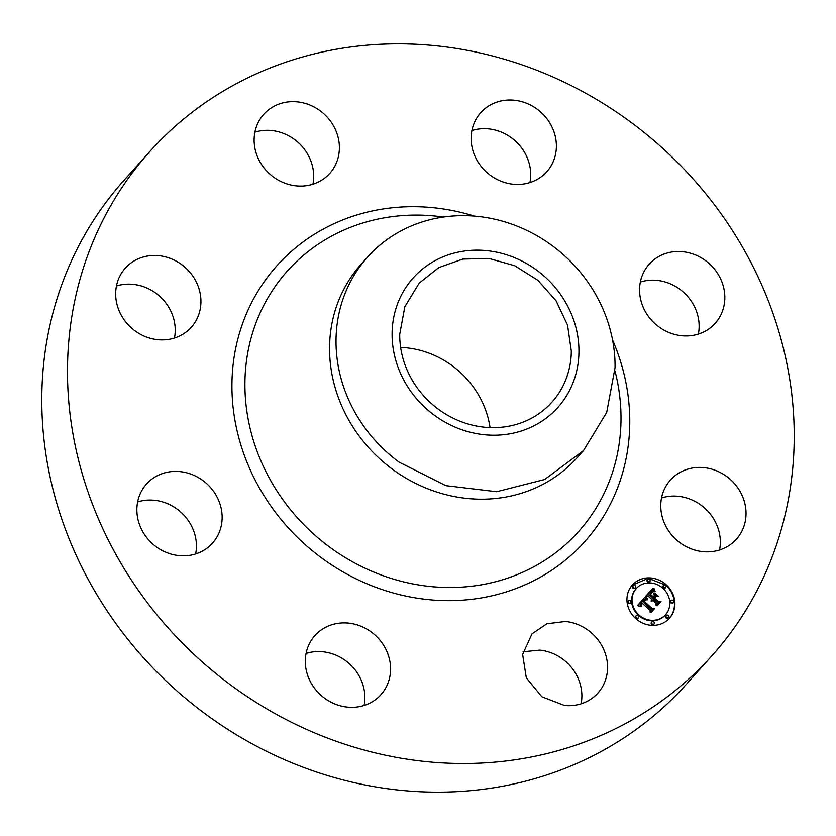 <?xml version="1.0" encoding="UTF-8"?>
<svg xmlns="http://www.w3.org/2000/svg" width="836" height="836" viewBox="0 0 836 836"><rect width="100%" height="100%" fill="white"/><g stroke="black" fill="none" stroke-linecap="round" stroke-linejoin="round"><path stroke-width="1.25" d="M523.075 651.787L539.669 650.115A44.298 40.473 -138.1 0 1 581.104 703.818M565.366 621.462A44.298 40.473 -138.1 0 1 603.561 649.091A44.298 40.473 -138.1 0 1 597.928 693.044A44.298 40.473 -138.1 0 1 564.519 705.48L541.874 696.785L526.314 677.85L522.636 654.494L531.957 633.897L546.89 623.771L565.366 621.462M711.958 655.717L686.262 684.37A377.558 344.913 -138.1 0 1 281.199 758.21A377.558 344.913 -138.1 0 1 41.8 396.515A377.558 344.913 -138.1 0 1 124.041 180.283L149.738 151.629A377.558 344.913 -138.1 0 1 554.801 77.79A377.558 344.913 -138.1 0 1 794.2 439.485A377.558 344.913 -138.1 0 1 711.958 655.717A377.558 344.913 -138.1 0 1 306.896 729.546A377.558 344.913 -138.1 0 1 67.497 367.861A377.558 344.913 -138.1 0 1 149.738 151.629M306.07 653.428A44.298 40.473 -138.1 0 1 352.688 667.034A44.298 40.473 -138.1 0 1 364.099 705.459M137.637 501.924A44.298 40.473 -138.1 0 1 196.439 546.472A44.298 40.473 -138.1 0 1 195.666 553.954M116.434 286.016A44.298 40.473 -138.1 0 1 159.624 296.226A44.298 40.473 -138.1 0 1 174.463 338.047M254.896 132.182A44.298 40.473 -138.1 0 1 271.481 130.52A44.298 40.473 -138.1 0 1 312.925 184.213M471.901 130.541A44.298 40.473 -138.1 0 1 518.508 144.158A44.298 40.473 -138.1 0 1 529.93 182.572M640.334 282.045A44.298 40.473 -138.1 0 1 699.136 326.594A44.298 40.473 -138.1 0 1 698.363 334.076M661.537 497.953A44.298 40.473 -138.1 0 1 704.717 508.163A44.298 40.473 -138.1 0 1 719.566 549.983M378.384 638.38A44.298 40.473 -138.1 0 1 380.923 694.685A44.298 40.473 -138.1 0 1 317.492 691.842A44.298 40.473 -138.1 0 1 314.953 635.538A44.298 40.473 -138.1 0 1 378.384 638.38M222.136 517.808A44.298 40.473 -138.1 0 1 212.48 543.181A44.298 40.473 -138.1 0 1 164.953 551.844A44.298 40.473 -138.1 0 1 136.864 509.406A44.298 40.473 -138.1 0 1 146.519 484.034A44.298 40.473 -138.1 0 1 194.046 475.37A44.298 40.473 -138.1 0 1 222.136 517.808M188.142 330.377A44.298 40.473 -138.1 0 1 129.528 326.176A44.298 40.473 -138.1 0 1 125.316 268.126A44.298 40.473 -138.1 0 1 128.451 265.022A44.298 40.473 -138.1 0 1 187.076 269.223A44.298 40.473 -138.1 0 1 191.287 327.273A44.298 40.473 -138.1 0 1 188.142 330.377M296.331 185.885A44.298 40.473 -138.1 0 1 258.136 158.255A44.298 40.473 -138.1 0 1 263.768 114.302A44.298 40.473 -138.1 0 1 297.177 101.856A44.298 40.473 -138.1 0 1 335.382 129.496A44.298 40.473 -138.1 0 1 329.739 173.439A44.298 40.473 -138.1 0 1 296.331 185.885M483.312 168.966A44.298 40.473 -138.1 0 1 480.784 112.651A44.298 40.473 -138.1 0 1 544.205 115.493A44.298 40.473 -138.1 0 1 546.744 171.798A44.298 40.473 -138.1 0 1 483.312 168.966M639.561 289.528A44.298 40.473 -138.1 0 1 649.217 264.155A44.298 40.473 -138.1 0 1 696.743 255.492A44.298 40.473 -138.1 0 1 724.833 297.94A44.298 40.473 -138.1 0 1 715.177 323.302A44.298 40.473 -138.1 0 1 667.65 331.965A44.298 40.473 -138.1 0 1 639.561 289.528M673.555 476.959A44.298 40.473 -138.1 0 1 732.169 481.16A44.298 40.473 -138.1 0 1 736.38 539.21A44.298 40.473 -138.1 0 1 733.245 542.313A44.298 40.473 -138.1 0 1 674.621 538.112A44.298 40.473 -138.1 0 1 670.409 480.063A44.298 40.473 -138.1 0 1 673.555 476.959M635.694 618.546A24.923 22.76 -138.1 0 1 632.371 584.991A24.923 22.76 -138.1 0 1 666.146 584.698A24.923 22.76 -138.1 0 1 669.479 618.253A24.923 22.76 -138.1 0 1 635.694 618.546M400.622 347.421A89.149 81.447 -138.1 0 1 490.053 427.604M669.27 618.483A24.923 22.76 41.9 0 0 665.738 585.158L648.318 578.334L632.162 585.221M571.322 351.151A89.149 81.447 -138.1 0 1 551.906 402.21A89.149 81.447 -138.1 0 1 456.257 419.641A89.149 81.447 -138.1 0 1 399.723 334.233L404.864 306.666L419.149 283.174L438.764 267.583L462.789 259.076L488.945 258.439L514.788 265.743L537.872 280.29L556.024 300.72L567.539 325.11L571.322 351.151M583.486 450.604L577.028 457.804A144.983 132.443 -138.1 0 1 421.49 486.165A144.983 132.443 -138.1 0 1 329.562 347.274A144.983 132.443 -138.1 0 1 361.142 264.239L367.6 257.039A144.983 132.443 41.9 0 0 336.02 340.074A144.983 132.443 -138.1 0 0 398.991 462.078L445.86 485.653L496.657 491.725L544.654 479.509L583.486 450.604L606.706 412.409L615.066 367.568A144.983 132.443 -138.1 0 0 552.094 245.565A144.983 132.443 41.9 0 0 367.6 257.039M636.3 588.513L635.893 588.972A19.636 17.932 41.9 0 0 638.516 615.411A19.636 17.932 41.9 0 0 665.132 615.181L665.54 614.732A19.636 17.932 -138.1 0 1 638.923 614.951A19.636 17.932 -138.1 0 1 636.3 588.513A19.636 17.932 -138.1 0 1 662.917 588.293A19.636 17.932 -138.1 0 1 665.54 614.732M633.239 585.712L632.821 586.172A1.515 1.379 41.9 0 0 633.03 588.21A1.515 1.379 41.9 0 0 635.078 588.189L635.485 587.729A1.515 1.379 -138.1 0 1 633.437 587.75A1.515 1.379 -138.1 0 1 633.239 585.712A1.515 1.379 -138.1 0 1 635.485 587.729M663.408 585.493L663 585.942A1.515 1.379 41.9 0 0 663.199 587.98A1.515 1.379 41.9 0 0 665.247 587.959L665.655 587.509A1.515 1.379 -138.1 0 1 663.408 585.493A1.515 1.379 -138.1 0 1 665.456 585.472A1.515 1.379 -138.1 0 1 665.655 587.509M647.712 579.39L647.304 579.839A1.515 1.379 41.9 0 0 647.503 581.877A1.515 1.379 41.9 0 0 649.551 581.856L649.959 581.396A1.515 1.379 -138.1 0 1 647.712 579.39A1.515 1.379 -138.1 0 1 649.959 581.396M666.355 615.515L665.947 615.965A1.515 1.379 41.9 0 0 666.146 618.003A1.515 1.379 41.9 0 0 668.194 617.982L668.612 617.532A1.515 1.379 -138.1 0 1 666.355 615.515A1.515 1.379 -138.1 0 1 668.403 615.495A1.515 1.379 -138.1 0 1 668.612 617.532M671.13 600.457L670.723 600.906A1.515 1.379 41.9 0 0 670.921 602.944A1.515 1.379 41.9 0 0 672.97 602.923L673.388 602.463A1.515 1.379 -138.1 0 1 671.13 600.457A1.515 1.379 -138.1 0 1 673.388 602.463M636.186 615.735L635.778 616.195A1.515 1.379 41.9 0 0 635.977 618.232A1.515 1.379 41.9 0 0 638.025 618.212L638.432 617.752A1.515 1.379 -138.1 0 1 636.384 617.773A1.515 1.379 -138.1 0 1 636.186 615.735A1.515 1.379 -138.1 0 1 638.432 617.752M628.463 600.77L628.045 601.23A1.515 1.379 41.9 0 0 628.254 603.268A1.515 1.379 41.9 0 0 630.302 603.247L630.71 602.787A1.515 1.379 -138.1 0 1 628.662 602.808A1.515 1.379 -138.1 0 1 628.463 600.77A1.515 1.379 -138.1 0 1 630.71 602.787M651.881 621.838L651.474 622.298A1.515 1.379 41.9 0 0 651.672 624.335A1.515 1.379 41.9 0 0 653.721 624.314L654.128 623.855A1.515 1.379 -138.1 0 1 652.08 623.875A1.515 1.379 -138.1 0 1 651.881 621.838A1.515 1.379 -138.1 0 1 654.128 623.855M536.785 270.195A97.081 88.689 41.9 0 0 407.404 285.201A97.081 88.689 41.9 0 0 434.26 415.178A97.081 88.689 41.9 0 0 563.642 400.183A97.081 88.689 41.9 0 0 536.785 270.195M645.382 596.632L646.876 599.914L644.681 599.391L642.811 600.959L651.505 608.942L653.177 608.859L650.136 612.234L650.115 610.353L642.058 603.101L640.93 604.877L641.578 606.612L640.658 604.836L641.452 602.557L639.948 604.825L640.961 606.748L637.492 605.567L645.382 596.632M646.312 596.622L647.712 599.82L646.071 596.894M645.8 599.736L643.929 601.042L652.059 608.368L654.64 608.566L651.244 612.339L654.055 608.775L651.934 608.65L643.49 601.063L645.8 599.736M645.998 595.953L652.906 588.272L654.243 591.669L651.641 591.47L648.893 594.082L652.686 597.489L653.094 597.04L649.75 594.03L651.589 592.076L653.344 591.7L650.136 594.041L653.261 596.852L654.264 595.734L653.961 593.32L657.357 596.371L654.891 596.402L653.365 598.095L657.451 601.774L659.353 601.774L656.082 605.4L656.114 603.247L652.634 600.112L651.913 601.523L652.038 599.579L651.192 601.46L651.359 598.963L647.942 595.89L645.998 595.953L652.498 588.732L652.686 589.495L653.094 589.035M653.898 588.157L655.184 591.721L653.679 588.408M654.734 593.037L658.225 596.183L654.557 593.226M655.978 596.559L654.619 598.074L658.089 601.188L661.025 601.481L657.169 605.755L660.43 601.69L658.016 601.46L654.233 598.064L655.978 596.559M646.009 598.262L645.601 598.722L644.974 597.092M651.505 608.942L651.098 609.392L642.403 601.408M652.759 609.319L651.098 609.392M641.776 602.996L641.202 603.634M654.055 608.775L650.878 612.318M644.211 600.269L643.678 600.844M644.316 600.164L643.804 600.729M644.431 600.07L643.908 600.624M644.629 599.914L644.013 600.53M644.807 599.788L644.211 600.363M644.964 599.715L644.389 600.248M645.131 599.673L644.556 600.175M653.512 590.237L652.989 590.435M650.178 592.672L649.572 593.361M648.893 594.082L648.485 594.532L652.279 597.949L652.686 597.489L652.279 597.949M651.056 592.525L650.46 593.184M651.328 592.285L650.648 592.985M651.589 592.076L650.91 592.734M651.85 591.909L651.181 592.536M652.101 591.773L651.443 592.369M653.261 596.852L654.264 595.734M656.448 596.381L654.076 594.25M653.365 598.095L652.958 598.555L657.033 602.223L657.451 601.774M658.935 602.223L657.033 602.223M660.43 601.69L656.782 605.745M655.57 596.58L654.233 598.064M612.569 340.001A206.68 188.811 -138.1 0 1 629.759 423.277A206.68 188.811 -138.1 0 1 428.878 599.673A206.68 188.811 -138.1 0 1 231.938 384.069A206.68 188.811 -138.1 0 1 474.388 216.106M614.993 370.923A195.384 178.496 -138.1 0 1 621.002 419.839A195.384 178.496 -138.1 0 1 431.104 586.59A195.384 178.496 -138.1 0 1 244.927 382.773A195.384 178.496 -138.1 0 1 443.383 217.057"/></g></svg>
